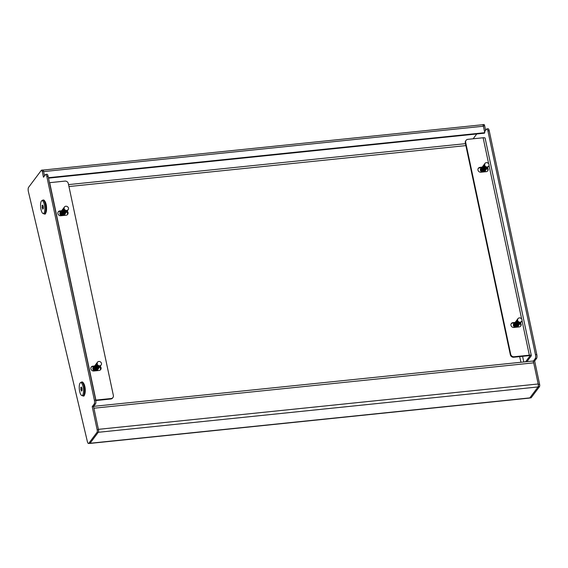 <?xml version="1.0" encoding="UTF-8"?>
<svg xmlns="http://www.w3.org/2000/svg" width="568" height="568" viewBox="0 0 568 568"><rect width="100%" height="100%" fill="white"/><g stroke="black" fill="none" stroke-linecap="round" stroke-linejoin="round"><path stroke-width="0.85" d="M473.137 138.791L476.758 133.963M519.642 356.626L520.97 362.263M529.83 397.891L538.045 386.943L98.257 432.312L90.042 443.26L529.83 397.891A2.868 0.902 84.1 0 1 529.553 398.076L89.765 443.445A2.868 0.902 -95.9 0 0 90.042 443.26M93.656 406.347L532.692 361.056A2.776 0.873 84.1 0 1 533.707 362.846L538.194 383.975A2.315 0.731 84.1 0 1 538.045 386.943M538.194 383.975L98.406 429.344L93.919 408.214L533.707 362.846M43.019 170.073L482.551 124.733A2.315 0.731 84.1 0 1 483.404 126.224L484.774 132.692L484.412 133.175L48.514 178.139M484.774 132.692L48.422 177.699M97.185 429.905L98.498 429.77L93.55 406.489L95.502 403.891L94.189 404.025A2.961 0.93 -95.9 0 0 94.38 400.22L46.796 176.336A2.961 0.93 -95.9 0 0 45.71 174.433A2.961 0.93 -95.9 0 0 45.426 174.617L43.473 177.216L42.231 171.351A1.853 0.582 -95.9 0 0 41.549 170.159A1.853 0.582 -95.9 0 0 41.372 170.279L28.57 187.348A3.238 1.022 -95.9 0 0 28.4 191.686L87.365 441.577A3.238 1.022 -95.9 0 0 88.516 443.48A3.238 1.022 -95.9 0 0 88.821 443.274L97.064 432.284A1.853 0.582 -95.9 0 0 97.185 429.905L92.236 406.624L94.189 404.025M93.55 406.489L92.236 406.624M88.821 443.274L90.135 443.139L98.378 432.149L97.064 432.284M44.517 175.824L43.544 171.216L42.231 171.351M94.38 400.22L95.694 400.085L48.102 176.201L46.796 176.336M45.71 174.433L47.023 174.298A2.961 0.93 84.1 0 1 48.102 176.201M95.694 400.085A2.961 0.93 84.1 0 1 95.502 403.891M98.498 429.77A1.853 0.582 84.1 0 1 98.378 432.149M90.135 443.139A3.238 1.022 84.1 0 1 89.822 443.338L88.516 443.48M42.685 170.144A1.853 0.582 84.1 0 1 42.863 170.024A1.853 0.582 84.1 0 1 43.544 171.216M539.6 384.273A1.853 0.582 84.1 0 1 539.479 386.645L531.236 397.635L529.923 397.77L538.166 386.78A1.853 0.582 -95.9 0 0 538.286 384.408L539.6 384.273L534.651 360.985L536.604 358.387L535.29 358.522A2.961 0.93 -95.9 0 0 535.482 354.723L487.898 130.839A2.961 0.93 -95.9 0 0 486.811 128.929A2.961 0.93 -95.9 0 0 486.527 129.113L484.575 131.712L483.332 125.847A1.853 0.582 -95.9 0 0 482.651 124.662A1.853 0.582 -95.9 0 0 482.509 124.733M534.651 360.985L533.338 361.12L535.29 358.522M538.286 384.408L533.338 361.12M485.619 130.321L484.639 125.713L483.332 125.847M535.482 354.723L536.795 354.588L489.204 130.697L487.898 130.839M486.811 128.929L488.125 128.794A2.961 0.93 84.1 0 1 489.204 130.697M536.795 354.588A2.961 0.93 84.1 0 1 536.604 358.387M531.236 397.635A3.238 1.022 84.1 0 1 530.924 397.841L529.774 397.955M483.787 124.641A1.853 0.582 84.1 0 1 483.964 124.52A1.853 0.582 84.1 0 1 484.639 125.713M518.96 325.017L517.341 325.975L515.652 325.471L514.722 324.009L515.155 322.397L512.911 322.631A2.591 2.329 36.9 0 0 511.349 326.188A2.591 2.329 36.9 0 0 513.933 327.466L519.18 326.919A2.591 2.329 36.9 0 0 520.458 323M520.103 323.497A2.591 2.329 -143.1 0 1 520.544 326.295M482.246 167.07L479.91 167.397A2.591 2.329 36.9 0 0 478.348 170.954A2.591 2.329 36.9 0 0 480.94 172.225L486.187 171.685A2.591 2.329 36.9 0 0 487.472 167.773L487.472 167.773M487.01 168.391L484.653 169.15L483.212 168.121L483.183 165.771L483.233 168.085L484.674 169.115L486.378 168.937L487.095 168.27A2.591 2.329 -143.1 0 1 487.543 171.06M525.599 361.788L529.923 356.015A1.392 0.426 168 0 0 529.972 355.866A1.392 0.426 168 0 0 528.978 355.667L513.72 357.236A2.961 2.662 -143.1 0 1 510.334 354.766L510.703 354.283A2.961 2.662 36.9 0 0 514.083 356.754L529.348 355.178A2.776 0.852 168 0 1 531.328 355.575L485.122 138.159A2.776 0.852 -12 0 0 483.134 137.761L467.869 139.338A2.961 2.662 36.9 0 0 465.661 142.383L510.703 354.283M526.905 361.653L531.236 355.88A2.776 0.852 168 0 0 531.328 355.575M515.609 323.483L515.751 324.143M515.765 324.229L515.879 324.761M522.588 356.328L523.568 360.943A2.961 0.93 -95.9 0 0 523.874 361.965M511.186 323.753A2.591 2.329 -143.1 0 1 512.542 323.121L514.878 322.794M478.185 168.511A2.591 2.329 -143.1 0 1 479.548 167.887L481.778 167.652M465.661 142.383L465.291 142.873L510.334 354.766M465.291 142.873A2.961 2.662 -143.1 0 1 465.725 140.807L466.087 140.317M61.656 210.749L59.846 210.934A2.591 2.329 36.9 0 0 57.908 213.603A2.591 2.329 36.9 0 0 60.868 215.762L66.115 215.222A2.591 2.329 36.9 0 0 67.166 211.076M94.629 365.984L92.84 366.168A2.591 2.329 36.9 0 0 90.908 368.838A2.591 2.329 36.9 0 0 93.869 370.996L99.116 370.457A2.591 2.329 36.9 0 0 100.16 366.31L99.428 366.985L97.724 367.148L96.297 366.104L95.964 364.486L96.368 363.669M49.487 182.697A2.776 0.852 -12 0 1 49.679 182.676L64.944 181.1A2.961 2.662 36.9 0 1 68.323 183.578L113.366 395.47A2.961 2.662 36.9 0 1 112.94 397.536L112.57 398.026A2.961 2.662 -143.1 0 1 110.788 399.006L111.158 398.523A2.961 2.662 36.9 0 0 112.94 397.536M111.158 398.523L95.893 400.092A2.776 0.852 168 0 0 95.701 400.12M95.779 400.554L110.788 399.006M66.804 211.566A2.591 2.329 -143.1 0 1 67.478 214.59M58.121 212.049A2.591 2.329 -143.1 0 1 59.477 211.424L61.372 211.104M99.798 366.8A2.591 2.329 -143.1 0 1 100.472 369.832M91.114 367.283A2.591 2.329 -143.1 0 1 92.477 366.658L94.281 366.474M66.896 211.651A5.325 4.785 -143.1 0 1 67.507 214.534M64.007 214.498L63.921 214.612A6.092 2.371 6.6 0 1 62.487 214.47M64.099 214.981A2.222 2.002 -143.1 0 1 63.985 215.08L62.381 215.357A28.393 5.787 -78.3 0 0 62.537 215.187A2.315 2.08 -143.1 0 1 61.039 214.242L60.946 211.679M64.773 214.264L62.558 215.151L61.039 214.242M63.154 210.785L63.573 210.927M64.667 214.413L62.537 215.187M62.757 214.896L61.237 213.98L60.733 212.382L61.174 211.36L60.712 212.418L61.209 214.015L62.736 214.924L64.887 214.122L62.757 214.896M62.949 214.633L61.429 213.724L60.932 212.12L61.28 211.211L60.904 212.155L61.408 213.753L62.927 214.668L65.086 213.859L62.949 214.633M65.363 213.483L63.147 214.377L61.628 213.461L61.124 211.864L61.564 210.842M61.578 210.827L61.294 211.637L61.798 213.234L63.318 214.15L65.448 213.369L63.339 214.115L61.82 213.206L61.316 211.601L61.763 210.579M65.263 213.618L63.119 214.406L61.6 213.497L61.103 211.892L61.557 210.856M63.957 209.791L64.418 209.954M64.518 210.011L65.142 210.472M65.221 210.558L65.512 210.955M65.668 213.078L63.538 213.852L62.011 212.943L61.514 211.346L61.955 210.323M65.647 213.114L63.509 213.887L61.99 212.979L61.493 211.374L61.855 210.451M65.945 212.702L63.73 213.596L62.21 212.68L61.706 211.083L62.153 210.061M65.838 212.851L63.708 213.625L62.189 212.716L61.685 211.119L62.061 210.174M66.136 212.446L63.928 213.334L62.402 212.425L61.905 210.82L62.345 209.798M66.044 212.574L63.9 213.369L62.381 212.453L61.877 210.856L62.246 209.926M64.12 213.078L62.601 212.162L62.097 210.565L62.452 209.649L62.075 210.593L62.572 212.198L64.099 213.106L66.25 212.297L64.12 213.078M66.527 211.921L64.319 212.815L62.792 211.899L62.295 210.302L62.736 209.28M66.435 212.056L64.29 212.844L62.771 211.935L62.267 210.337L62.65 209.393M66.726 211.665L64.511 212.553L62.991 211.644L62.487 210.046L62.934 209.024M66.619 211.814L64.489 212.588L62.963 211.672L62.466 210.075L62.821 209.166M64.709 212.297L63.183 211.381L62.686 209.784L63.126 208.761L62.657 209.812L63.162 211.417L64.681 212.326L66.839 211.523L64.709 212.297M67.116 211.147L64.901 212.034L63.382 211.126L62.878 209.521L63.325 208.499M67.01 211.296L64.88 212.07L63.353 211.154L62.856 209.556L63.233 208.612M67.308 210.884L65.1 211.772L63.573 210.863L63.076 209.265L63.517 208.243M67.216 211.019L65.072 211.807L63.552 210.898L63.048 209.294L63.424 208.349M67.507 210.621L65.292 211.516L63.772 210.6L63.268 209.003L63.715 207.98M67.422 210.742L65.27 211.544L63.744 210.636L63.247 209.038L63.595 208.122M67.698 210.366L65.49 211.253L63.964 210.345L63.467 208.74L63.907 207.725M67.606 210.494L65.462 211.289L63.943 210.373L63.438 208.775L63.815 207.831M67.897 210.103L65.682 210.998L64.163 210.082L63.659 208.484L64.106 207.462M67.791 210.252L65.661 211.026L64.134 210.117L63.637 208.513L64.092 207.476M64.44 207L64.028 207.994L64.525 209.592L66.051 210.508A2.315 2.08 -143.1 0 1 64.44 207A2.315 2.08 -143.1 0 1 66.541 206.269A2.315 2.08 -143.1 0 1 68.146 209.777A2.315 2.08 -143.1 0 1 66.051 210.508L64.354 209.826L63.857 208.222L64.298 207.199M68.061 209.883L65.852 210.771L64.333 209.855L63.829 208.257L64.198 207.327M64.418 214.676L64.674 214.278M64.227 211.807L63.495 211.253M66.286 210.806L64.326 210.061L63.907 209.059M66.094 211.069L64.134 210.316L63.715 209.315M65.512 211.85L63.545 211.097L63.126 210.096M64.731 212.886L62.771 212.141L62.352 211.14M64.532 213.149L62.572 212.396L61.997 211.403M64.511 210.252L64.908 210.55M64.312 210.515L64.709 210.813M63.339 210.515L63.715 210.593M63.928 211.033L64.319 211.331M63.559 214.448L61.6 213.696L61.181 212.695M64.113 214.377L63.524 214.668M63.36 214.711L61.401 213.959L60.982 212.957M60.975 212.808L61.095 212.212M63.921 214.64L63.325 214.931M63.169 214.967L62.473 214.967M65.938 211.026L63.857 209.684M65.355 211.807L63.275 210.465M65.164 212.07L63.083 210.728M64.575 212.851L62.494 211.509M64.383 213.106L62.302 211.765M64.56 210.188L65.121 210.664M64.156 210.345L64.922 210.92M63.957 210.607L64.567 211.005M63.502 210.771L64.369 211.268M63.403 214.406L61.323 213.064M63.311 211.033L64.177 211.53M64.049 214.399L62.714 214.64L61.131 213.327M61.06 213.078L61.095 212.269M63.58 211.488L63.978 211.786M63.85 214.654L63.012 214.931M61.11 213.575L61.486 213.447L61.11 213.575M99.897 366.885A5.325 4.785 -143.1 0 1 100.508 369.768M93.557 367.872L93.479 367.865A28.393 11.559 12.8 0 1 93.592 367.638A2.315 2.08 -143.1 0 1 94.139 366.68L93.926 366.914M97.824 369.427L97.093 370.102L95.388 370.272L93.954 369.228L93.94 366.9M97.717 369.576L95.36 370.3L93.926 369.257L93.592 367.638M98.016 369.172L97.284 369.846L95.58 370.009L94.146 368.966L94.132 366.637L94.125 369.001L95.559 370.045L97.909 369.321A2.641 2.371 -143.1 0 1 97.291 370.648M98.214 368.909L97.483 369.583L95.779 369.747L94.345 368.703L94.011 367.084L94.522 366.168M98.129 369.03L97.455 369.619L95.751 369.782L94.316 368.738L93.983 367.12L94.409 366.282M98.406 368.653L97.675 369.328L95.971 369.491L94.537 368.447L94.203 366.821L94.615 366.005M98.314 368.781L95.949 369.519L94.515 368.476L94.522 366.119M98.605 368.391L97.873 369.065L96.162 369.228L94.735 368.185L94.402 366.566L94.813 365.749M98.52 368.504L97.845 369.101L96.141 369.264L94.707 368.22L94.373 366.594L94.799 365.764M98.796 368.128L98.065 368.802L96.361 368.973L94.927 367.929L94.593 366.303L94.998 365.508M98.718 368.249L98.044 368.838L96.34 369.001L94.906 367.957L94.891 365.629M98.995 367.872L98.264 368.547L96.553 368.71L95.126 367.666L94.792 366.048L95.317 365.11M98.889 368.021L96.532 368.738L95.097 367.695L94.764 366.076L95.19 365.245M99.187 367.61L98.456 368.284L96.752 368.447L95.317 367.404L94.984 365.785L95.396 364.968M99.109 367.73L98.434 368.32L96.723 368.483L95.296 367.439L95.296 365.096M99.386 367.354L98.654 368.029L96.943 368.192L95.516 367.148L95.183 365.522L95.587 364.706M99.301 367.468L98.626 368.057L96.922 368.22L95.488 367.176L95.154 365.558L95.58 364.727M99.578 367.091L98.846 367.766L97.142 367.929L95.708 366.885L95.374 365.267L95.786 364.45M99.485 367.226L97.114 367.965L95.687 366.921L95.353 365.295L95.772 364.464M99.776 366.829L99.045 367.503L97.334 367.666L95.907 366.623L95.573 365.004L95.978 364.187M99.691 366.949L99.017 367.539L97.313 367.702L95.878 366.658L95.864 364.329M99.968 366.573L99.237 367.248L97.533 367.411L96.098 366.367L95.765 364.741L96.177 363.932M99.89 366.687L99.215 367.276L97.504 367.439L96.077 366.395L96.077 364.053M100.06 366.459L97.703 367.184L96.269 366.14L96.269 363.797M100.358 366.048L99.627 366.722L97.923 366.892L96.489 365.849L96.155 364.223L96.567 363.406M100.28 366.168L99.606 366.758L97.895 366.921L96.468 365.877L96.461 363.534M100.55 365.792L99.819 366.466L98.115 366.63L96.688 365.586L96.354 363.967L96.759 363.151M100.472 365.906L99.798 366.495L98.094 366.665L96.659 365.622L96.645 363.293M100.756 365.515L100.018 366.204L98.314 366.367L96.879 365.323L96.546 363.705L97.064 362.789M100.735 365.543L99.989 366.239L98.285 366.403L96.858 365.359L96.524 363.74L96.943 362.902M100.941 365.274L100.209 365.948L98.505 366.111L97.071 365.068L96.737 363.442L97.149 362.625M100.927 365.288L100.188 365.977L98.484 366.14L97.05 365.096L97.036 362.774M97.426 362.249L97.107 362.959A2.315 2.08 -143.1 0 1 100.167 361.724A2.315 2.08 -143.1 0 1 101.139 365.011A2.315 2.08 -143.1 0 1 97.107 362.959L97.348 362.37M101.09 365.082L100.38 365.721L98.676 365.884L97.249 364.841L97.242 362.498M93.479 367.865L97.518 369.811M98.363 367.276L96.29 366.374L95.985 365.522M97.774 368.057L95.708 367.155L95.396 366.303M96.993 369.094L94.927 368.192L94.615 367.347M96.801 369.356L94.728 368.454L94.423 367.602M96.411 369.875L94.338 368.973L94.032 368.128M96.965 369.803L96.375 370.102M96.219 370.137L94.146 369.235L93.834 368.383M97.937 367.233L96.127 365.899M97.547 367.759L95.736 366.417M97.348 368.014L95.545 366.672M96.766 368.795L94.962 367.453M97.206 365.515L97.973 366.09M97.682 368.781L96.844 369.058M96.574 369.058L94.764 367.716M96.375 369.314L94.572 367.972M97.022 366.14L97.419 366.438M96.83 366.395L97.22 366.694M95.985 369.839L94.181 368.497M96.631 366.658L97.029 366.956M95.793 370.095L93.983 368.753M93.912 368.504L93.912 367.837M95.566 368.724L95.914 369.271M94.075 368.852L94.551 368.646M43.779 202.698A6.482 2.038 -95.9 0 0 41.698 200.781A6.482 2.038 -95.9 0 0 40.555 205.133A6.482 2.038 -95.9 0 0 41.606 211.509A6.482 2.038 -95.9 0 0 43.012 213.497A6.482 2.038 -95.9 0 0 44.787 210.061A6.482 2.038 -95.9 0 0 43.779 202.698M41.698 200.781L42.501 200.234A6.944 2.187 84.1 0 1 42.856 200.106A6.944 2.187 84.1 0 1 44.73 202.293A6.944 2.187 84.1 0 1 45.838 209.663A6.944 2.187 84.1 0 1 44.276 213.923A6.944 2.187 84.1 0 1 43.906 213.866L43.012 213.497M42.082 205.552L42.685 209.138L43.296 208.655L43.303 206.624L42.699 205.069L42.082 205.552L42.856 205.467M43.303 207.462L42.075 207.583M82.459 384.664A6.482 2.038 -95.9 0 0 80.379 382.754A6.482 2.038 -95.9 0 0 79.236 387.106A6.482 2.038 -95.9 0 0 80.28 393.482A6.482 2.038 -95.9 0 0 81.693 395.47A6.482 2.038 -95.9 0 0 83.468 392.034A6.482 2.038 -95.9 0 0 82.459 384.664M80.379 382.754L81.181 382.207A6.944 2.187 84.1 0 1 81.529 382.079A6.944 2.187 84.1 0 1 83.411 384.259A6.944 2.187 84.1 0 1 84.518 391.629A6.944 2.187 84.1 0 1 82.956 395.896A6.944 2.187 84.1 0 1 82.587 395.832L81.693 395.47M80.763 387.518L81.359 391.111L81.977 390.628L81.984 388.59L81.38 387.035L80.763 387.518L81.536 387.44M81.984 389.428L80.755 389.556M514.26 323.646L516.582 326.962L518.115 326.124M518.222 323.852L517.931 323.433M517.065 322.759L517.59 323.1M518.371 325.798L516.781 326.721L515.091 326.217L514.161 324.761L514.594 323.142M518.279 325.933L516.752 326.756L515.062 326.252L514.139 324.789L514.565 323.171M518.57 325.542L516.972 326.465L515.283 325.954L514.36 324.498L514.771 322.894M518.485 325.656L516.951 326.493L515.261 325.989L514.331 324.527L514.764 322.915M518.761 325.279L517.171 326.202L515.481 325.698L514.551 324.236L514.97 322.638M518.683 325.393L517.143 326.238L515.453 325.727L514.53 324.271L514.956 322.652M518.854 325.166L517.363 325.947L515.673 325.436L514.75 323.98L515.275 322.262M519.237 324.619L517.554 325.684L515.872 325.173L514.942 323.717L515.467 322.02M519.074 324.875L517.533 325.72L515.843 325.208L514.92 323.753L515.346 322.134M517.533 321.282L517.952 321.424M518.904 322.134L519.159 322.503M519.308 324.47L517.753 325.421L516.063 324.917L515.133 323.455L515.666 321.736M519.344 324.498L517.732 325.457L516.042 324.946L515.112 323.49L515.545 321.871M519.543 324.236L517.945 325.166L516.262 324.655L515.332 323.199L515.751 321.594M519.45 324.371L517.924 325.194L516.234 324.69L515.304 323.227L515.659 321.708M519.805 323.852L518.144 324.903L516.454 324.399L515.524 322.936L515.943 321.339M519.727 323.994L518.115 324.939L516.433 324.427L515.503 322.972L515.829 321.481M519.933 323.717L518.335 324.64L516.646 324.136L515.723 322.681L516.142 321.076M519.848 323.838L518.314 324.676L516.624 324.172L515.694 322.709L516.049 321.19M520.125 323.462L518.534 324.385L516.845 323.874L515.914 322.418L516.333 320.813M520.025 323.611L518.506 324.413L516.823 323.909L515.893 322.454L516.326 320.835M518.726 324.122L517.036 323.618L516.113 322.155L516.532 320.558L516.085 322.191L517.015 323.646L518.705 324.158L520.238 323.313L518.726 324.122M520.515 322.936L518.925 323.866L517.235 323.355L516.305 321.9L516.624 320.423M520.423 323.071L518.896 323.895L517.207 323.391L516.284 321.928L516.61 320.437M520.629 322.794L519.116 323.604L517.427 323.1L516.504 321.637L516.923 320.04M520.607 322.83L519.095 323.639L517.405 323.128L516.475 321.673L516.908 320.054M517.022 319.89L516.674 321.41L517.597 322.873L519.287 323.377L520.828 322.539L519.315 323.341L517.625 322.837L516.695 321.381L517.114 319.777M521.239 321.878L519.507 323.085L517.817 322.574L516.894 321.119L517.2 319.663M521.09 322.177L519.486 323.114L517.796 322.61L516.866 321.147L517.299 319.536M521.296 321.9L519.706 322.823L518.016 322.319L517.086 320.856L517.505 319.259M521.19 322.049L519.677 322.858L517.988 322.347L517.065 320.892L517.498 319.273M521.495 321.637L519.897 322.567L518.208 322.056L517.285 320.601L517.704 318.996M521.41 321.758L519.876 322.596L518.186 322.091L517.256 320.629L517.597 319.124M520.167 322.205A2.315 2.08 -143.1 0 1 517.952 318.655A2.315 2.08 -143.1 0 1 521.68 319.067A2.315 2.08 -143.1 0 1 520.167 322.205M521.616 321.481L520.068 322.34L518.378 321.829L517.455 320.373L517.867 318.769M518.911 323.646L517.327 323.256L516.532 321.893M518.719 323.902L517.129 323.511L516.34 322.155M518.328 324.42L516.738 324.037L515.95 322.674M515.943 322.525L516.056 321.921M518.882 324.356L518.293 324.647M518.13 324.683L516.546 324.292L515.751 322.936M518.108 321.793L518.754 322.375M517.746 325.201L516.156 324.811L515.361 323.455M517.917 322.056L518.314 322.347M517.356 325.727L515.765 325.336L514.97 323.973M514.963 323.824L515.084 323.227M517.327 322.83L517.725 323.128M516.965 326.245L515.375 325.854L514.58 324.498M517.519 326.174L516.923 326.465M516.766 326.501L515.183 326.117L514.388 324.754M514.381 324.605L514.494 324.001M518.52 323.675L516.681 322.262M516.61 322.02L516.646 321.204M518.293 323.866L516.482 322.525M518.094 324.122L516.205 322.752M517.902 324.385L516.092 323.043M516.021 322.801L516.056 321.985M517.945 321.623L518.882 322.425M517.313 325.166L515.51 323.824M517.753 321.878L518.52 322.461M517.767 322.248L518.165 322.546M517.576 322.51L517.973 322.809M517.171 322.659L517.938 323.235M516.532 326.202L514.729 324.861M517.185 323.029L517.909 323.724M517.448 326.188L516.617 326.465M516.34 326.465L514.53 325.123M514.466 324.875L514.501 324.065M481.11 168.838A2.315 2.08 -143.1 0 1 481.543 167.979L481.131 168.802L481.479 170.428L482.921 171.458L485.257 170.727L482.899 171.486L481.458 170.457L481.11 168.838A28.393 11.509 12.2 0 0 480.99 169.072L485.029 170.989M485.534 170.35L484.816 171.018L483.12 171.195L481.678 170.166L481.323 168.547L481.742 167.709A2.641 2.371 -143.1 0 0 481.841 172.132M484.809 171.827A2.641 2.371 -143.1 0 0 485.441 170.485L483.091 171.231L481.65 170.201L481.302 168.575L481.728 167.73M485.725 170.095L485.015 170.755L483.311 170.94L481.87 169.903L481.522 168.284L481.934 167.453M485.626 170.244L483.29 170.968L481.849 169.938L481.494 168.32L481.927 167.468M485.924 169.832L485.207 170.499L483.51 170.677L482.069 169.647L481.714 168.029L482.133 167.191M485.839 169.946L483.482 170.712L482.04 169.676L482.026 167.319M486.116 169.569L485.406 170.237L483.702 170.414L482.26 169.385L481.912 167.766L482.438 166.814M486.009 169.718L483.68 170.45L482.239 169.42L481.884 167.801L482.317 166.949M486.315 169.314L485.597 169.974L483.9 170.159L482.459 169.129L482.431 166.779L482.431 169.157L483.872 170.187L486.222 169.449M486.506 169.051L485.796 169.718L484.092 169.896L482.651 168.866L482.303 167.248L482.715 166.41M486.414 169.186L484.071 169.931L482.63 168.895L482.275 167.276L482.708 166.424M486.705 168.795L485.988 169.456L484.291 169.64L482.85 168.604L482.495 166.985L482.914 166.147M486.613 168.923L484.263 169.669L482.821 168.639L482.821 166.261M486.897 168.533L486.187 169.2L484.483 169.378L483.041 168.348L482.693 166.722L483.105 165.892M486.79 168.682L484.461 169.413L483.02 168.376L482.665 166.758L483.098 165.906M487.287 168.014L486.577 168.675L484.873 168.859L483.432 167.823L483.084 166.204L483.496 165.373M487.181 168.163L484.852 168.888L483.411 167.858L483.396 165.494M487.486 167.752L486.769 168.419L485.065 168.597L483.624 167.567L483.276 165.948L483.695 165.111M487.387 167.887L485.044 168.632L483.602 167.595L483.602 165.217M487.678 167.489L486.968 168.156L485.264 168.334L483.822 167.304L483.475 165.686L483.886 164.848M487.585 167.624L485.235 168.369L483.794 167.34L483.773 164.99M487.876 167.233L487.159 167.901L485.455 168.078L484.014 167.049L483.666 165.423L484.078 164.592M487.791 167.347L485.434 168.107L483.993 167.077L483.993 164.699M488.068 166.971L487.358 167.638L485.654 167.816L484.213 166.786L483.865 165.167L484.277 164.329M487.962 167.12L485.626 167.851L484.185 166.822L484.177 164.457M488.345 166.573L487.55 167.375L485.846 167.56L484.405 166.523L484.057 164.905L484.703 163.861M488.253 166.729L487.529 167.411L485.825 167.588L484.383 166.559L484.035 164.94L484.461 164.088M484.667 163.811L484.255 164.649L484.603 166.268L486.045 167.297L488.26 166.708M488.381 166.566L486.016 167.333L484.575 166.296L484.568 163.939M484.951 163.414L484.618 164.159A2.315 2.08 -143.1 0 1 487.671 162.902A2.315 2.08 -143.1 0 1 488.657 166.197A2.315 2.08 -143.1 0 1 484.618 164.159L484.859 163.548M488.601 166.268L487.919 166.893L486.215 167.07L484.774 166.041L484.774 163.662M485.874 168.455L483.815 167.567L483.496 166.708M484.71 170.017L482.644 169.129L482.324 168.27M484.511 170.279L482.452 169.392L482.133 168.526M484.319 170.535L482.253 169.647L481.934 168.788M483.929 171.053L481.863 170.173L481.55 169.307M484.483 170.989L483.893 171.28M483.73 171.316L481.671 170.428L481.352 169.569M485.455 168.419L483.645 167.077M484.866 169.2L483.063 167.858M484.284 169.981L482.473 168.639M484.717 166.694L485.484 167.269M484.085 170.237L482.282 168.895M483.893 170.499L482.083 169.157M484.54 167.319L484.937 167.617M484.341 167.581L484.738 167.879M483.503 171.018L481.692 169.676M484.149 167.837L484.547 168.135M483.304 171.28L481.501 169.938M481.43 169.69L481.423 169.03M483.077 169.903L483.425 170.443M481.593 170.031L482.062 169.832M465.462 143.661L68.543 184.607M68.955 186.545L465.874 145.6M483.404 126.224L43.622 171.586M539.479 386.645L538.166 386.78M483.134 137.761L488.665 163.797M489.005 165.394L521.665 319.031M522.006 320.629L529.348 355.178M514.083 356.754L513.72 357.236M479.548 167.887L479.91 167.397M512.542 323.121L512.911 322.631M95.893 400.092L49.679 182.676M92.477 366.658L92.84 366.168M59.477 211.424L59.846 210.934M61.33 215.712A2.641 2.371 -143.1 0 1 61.223 211.289M64.93 214.065A2.641 2.371 -143.1 0 1 64.298 215.407M63.985 215.08A2.222 2.002 -143.1 0 1 60.634 212.24M94.323 370.954A2.641 2.371 -143.1 0 1 94.231 366.523M97.433 369.775A2.222 2.002 -143.1 0 1 93.514 367.709L93.77 367.169M96.191 366.765A2.222 2.002 -143.1 0 1 96.972 367.29M45.17 202.244A6.944 2.187 -95.9 0 0 43.289 200.057C43.8 199.73 44.545 200.504 45.518 202.393C48.039 208.889 45.319 215.655 44.716 213.873A6.944 2.187 -95.9 0 0 46.278 209.613A6.944 2.187 -95.9 0 0 45.17 202.244M45.525 202.513A6.482 2.038 84.1 0 1 45.561 213.142M83.844 384.216A6.944 2.187 -95.9 0 0 81.969 382.03C82.481 381.703 83.226 382.477 84.199 384.366C86.719 390.862 84 397.621 83.397 395.846A6.944 2.187 -95.9 0 0 84.959 391.586A6.944 2.187 -95.9 0 0 83.844 384.216M84.206 384.486A6.482 2.038 84.1 0 1 84.242 395.108M518.442 325.379A2.641 2.371 -143.1 0 1 517.803 327.061M514.835 327.367A2.641 2.371 -143.1 0 1 514.736 322.943M517.668 326.572A2.222 2.002 -143.1 0 1 514.196 323.81M485.1 170.57A2.222 2.002 -143.1 0 1 484.965 170.933M484.809 171.181A2.222 2.002 -143.1 0 1 481.025 168.888L481.281 168.348M483.879 168.029A2.222 2.002 -143.1 0 1 484.49 168.469M42.863 170.024L41.549 170.159M483.964 124.52L482.651 124.662M60.79 212.02L60.513 212.475L60.733 211.999M97.291 370.052L97.582 369.349M43.289 200.057L42.856 200.106M44.716 213.873L44.276 213.923M81.969 382.03L81.529 382.079M83.397 395.846L82.956 395.896M484.809 171.231L485.1 170.514"/></g></svg>
